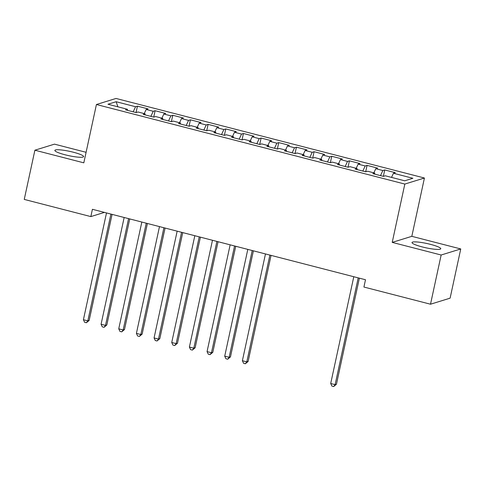 <?xml version="1.0" encoding="UTF-8"?>
<svg xmlns="http://www.w3.org/2000/svg" width="485" height="485" viewBox="0 0 485 485"><rect width="100%" height="100%" fill="white"/><g stroke="black" fill="none" stroke-linecap="round" stroke-linejoin="round"><path stroke-width="0.73" d="M65.111 154.788A14.708 2.195 12.2 0 0 83.62 156.619A14.708 2.195 12.2 0 0 73.374 152.235A14.708 2.195 12.2 0 0 54.866 150.405A14.708 2.195 12.2 0 0 65.111 154.788M422.265 246.926A14.708 2.195 12.2 0 0 440.774 248.756A14.708 2.195 12.2 0 0 430.528 244.373A14.708 2.195 12.2 0 0 412.02 242.542A14.708 2.195 12.2 0 0 422.265 246.926M86.094 152.302L54.49 144.148L34.89 150.211L24.25 199.414L90.84 216.595L104.414 212.4M424.43 178.013L116.024 98.449L96.424 104.511L404.829 184.07L424.43 178.013L411.82 236.328L392.219 242.391L441.15 255.013L460.75 248.95L411.82 236.328M460.75 248.95L450.11 298.16L430.51 304.216L441.15 255.013M117.885 106.803L116.133 101.723L107.973 104.245L127.403 109.258L125.524 109.84L136.121 112.575L138.007 111.993L145.07 113.817L143.19 114.393L153.787 117.127L155.667 116.552L162.736 118.37L160.85 118.952L171.447 121.686L173.333 121.104L180.396 122.929L178.516 123.511L189.114 126.245L190.993 125.663L198.062 127.482L196.176 128.064L206.78 130.798L208.659 130.216L215.722 132.041L213.843 132.623L224.44 135.357L226.319 134.775L233.388 136.6L231.509 137.182L242.106 139.916L243.985 139.334L251.048 141.153L249.169 141.735L259.766 144.469L261.651 143.887L268.714 145.712L266.835 146.294L277.432 149.028L279.312 148.446L286.38 150.271L284.495 150.847L295.092 153.581L296.978 152.999L304.04 154.824L302.161 155.406L312.758 158.14L314.638 157.558L321.707 159.383L319.821 159.965L330.424 162.699L332.304 162.117L339.367 163.936L337.487 164.518L348.084 167.252L349.964 166.67L357.033 168.495L355.153 169.077L365.751 171.811L367.63 171.229L374.693 173.054L372.813 173.636L383.411 176.37L385.296 175.788L404.72 180.796L412.88 178.274L393.45 173.266L395.33 172.684L384.732 169.95L382.853 170.532L375.79 168.707L377.669 168.125L367.072 165.391L365.187 165.973L358.124 164.148L360.003 163.566L349.406 160.832L347.527 161.414L340.458 159.595L342.343 159.013L331.746 156.279L329.861 156.861L322.798 155.036L324.677 154.454L314.08 151.72L312.201 152.302L305.132 150.477L307.017 149.901L296.414 147.167L294.534 147.749L287.472 145.924L289.351 145.342L278.754 142.608L276.874 143.19L269.805 141.365L271.685 140.783L261.088 138.049L259.208 138.631L252.145 136.812L254.025 136.23L243.428 133.496L241.542 134.078L234.479 132.253L236.359 131.671L225.761 128.937L223.882 129.519L216.813 127.694L218.699 127.112L208.101 124.378L206.216 124.96L199.153 123.141L201.032 122.559L190.435 119.825L188.556 120.407L181.487 118.582L183.372 118L172.769 115.266L170.89 115.848L163.827 114.03L165.706 113.448L155.109 110.713L153.23 111.295L146.161 109.471L148.04 108.889L137.443 106.154L136.061 112.556M116.133 101.723L135.564 106.736L137.443 106.154M430.51 304.216L363.92 287.041L365.496 279.748L92.417 209.302L90.84 216.595M146.161 109.471L144.239 113.599M153.23 111.295L150.865 116.376M127.403 109.258L127.494 110.35M163.827 114.03L161.905 118.158M170.89 115.848L168.525 120.935M145.07 113.817L145.16 114.903M181.487 118.582L179.565 122.717M188.556 120.407L186.191 125.488M162.736 118.37L162.821 119.462M199.153 123.141L197.231 127.27M206.216 124.96L203.852 130.047M180.396 122.929L180.487 124.021M216.813 127.694L214.897 131.829M223.882 129.519L221.518 134.606M198.062 127.482L198.147 128.573M234.479 132.253L232.558 136.382M241.542 134.078L239.178 139.159M215.722 132.041L215.813 133.132M252.145 136.812L250.224 140.941M259.208 138.631L256.844 143.718M233.388 136.6L233.479 137.685M269.805 141.365L267.884 145.5M276.874 143.19L274.51 148.271M251.048 141.153L251.139 142.244M287.472 145.924L285.55 150.053M294.534 147.749L292.17 152.83M268.714 145.712L268.805 146.803M305.132 150.477L303.21 154.612M312.201 152.302L309.836 157.389M286.38 150.271L286.465 151.356M322.798 155.036L320.876 159.171M329.861 156.861L327.496 161.941M304.04 154.824L304.131 155.915M340.458 159.595L338.542 163.724M347.527 161.414L345.162 166.5M321.707 159.383L321.791 160.468M358.124 164.148L356.202 168.283M365.187 165.973L362.822 171.053M339.367 163.936L339.458 165.027M375.79 168.707L373.868 172.836M382.853 170.532L380.489 175.612M357.033 168.495L357.124 169.586M393.45 173.266L391.528 177.395M374.693 173.054L374.784 174.139M392.219 242.391L404.829 184.07M34.89 150.211L83.814 162.833L96.424 104.511M135.564 106.736L133.199 111.817M384.732 169.95L383.35 176.352M367.072 165.391L365.684 171.793M349.406 160.832L348.024 167.24M331.746 156.279L330.358 162.681M314.08 151.72L312.698 158.122M296.414 147.167L295.032 153.569M278.754 142.608L277.365 149.01M261.088 138.049L259.705 144.451M243.428 133.496L242.039 139.898M225.761 128.937L224.379 135.339M208.101 124.378L206.713 130.786M190.435 119.825L189.053 126.227M172.769 115.266L171.387 121.668M155.109 110.713L153.721 117.115M358.203 277.869L335.117 384.641L330.703 383.508L353.789 276.729M359.373 278.172L336.445 384.235L335.117 384.641L333.68 386.551L331.91 386.09L330.703 383.508M336.445 384.235L333.68 386.551M269.884 255.086L246.798 361.858L242.385 360.719L265.471 253.946M271.054 255.389L248.126 361.452L246.798 361.858L245.362 363.768L243.597 363.307L242.385 360.719M248.126 361.452L245.362 363.768M252.224 250.527L229.138 357.306L224.719 356.166L247.805 249.387M253.394 250.83L230.46 356.893L229.138 357.306L227.695 359.209L225.931 358.754L224.719 356.166M230.46 356.893L227.695 359.209M234.558 245.974L211.472 352.747L207.059 351.607L230.145 244.834M235.728 246.277L212.8 352.34L211.472 352.747L210.035 354.65L208.265 354.195L207.059 351.607M212.8 352.34L210.035 354.65M216.898 241.415L193.812 348.194L189.392 347.054L212.478 240.275M218.068 241.718L195.134 347.781L193.812 348.194L192.369 350.097L190.605 349.643L189.392 347.054M195.134 347.781L192.369 350.097M199.232 236.856L176.146 343.635L171.732 342.495L194.818 235.722M200.402 237.159L177.474 343.222L176.146 343.635L174.709 345.538L172.939 345.084L171.732 342.495M177.474 343.222L174.709 345.538M181.566 232.303L158.486 339.076L154.066 337.936L177.152 231.163M182.742 232.606L159.808 338.669L158.486 339.076L157.043 340.979L155.279 340.525L154.066 337.936M159.808 338.669L157.043 340.979M163.906 227.744L140.82 334.523L136.406 333.383L159.486 226.604M165.076 228.047L142.141 334.11L140.82 334.523L139.377 336.426L137.613 335.972L136.406 333.383M142.141 334.11L139.377 336.426M146.24 223.191L123.154 329.964L118.74 328.824L141.826 222.051M147.41 223.488L124.481 329.558L123.154 329.964L121.717 331.867L119.953 331.413L118.74 328.824M124.481 329.558L121.717 331.867M128.58 218.632L105.494 325.405L101.074 324.271L124.16 217.492M129.75 218.935L106.815 324.998L105.494 325.405L104.051 327.314L102.286 326.854L101.074 324.271M106.815 324.998L104.051 327.314M110.913 214.073L87.827 320.852L83.414 319.712L106.5 212.933M112.083 214.376L89.155 320.439L87.827 320.852L86.391 322.755L84.62 322.301L83.414 319.712M89.155 320.439L86.391 322.755"/></g></svg>
